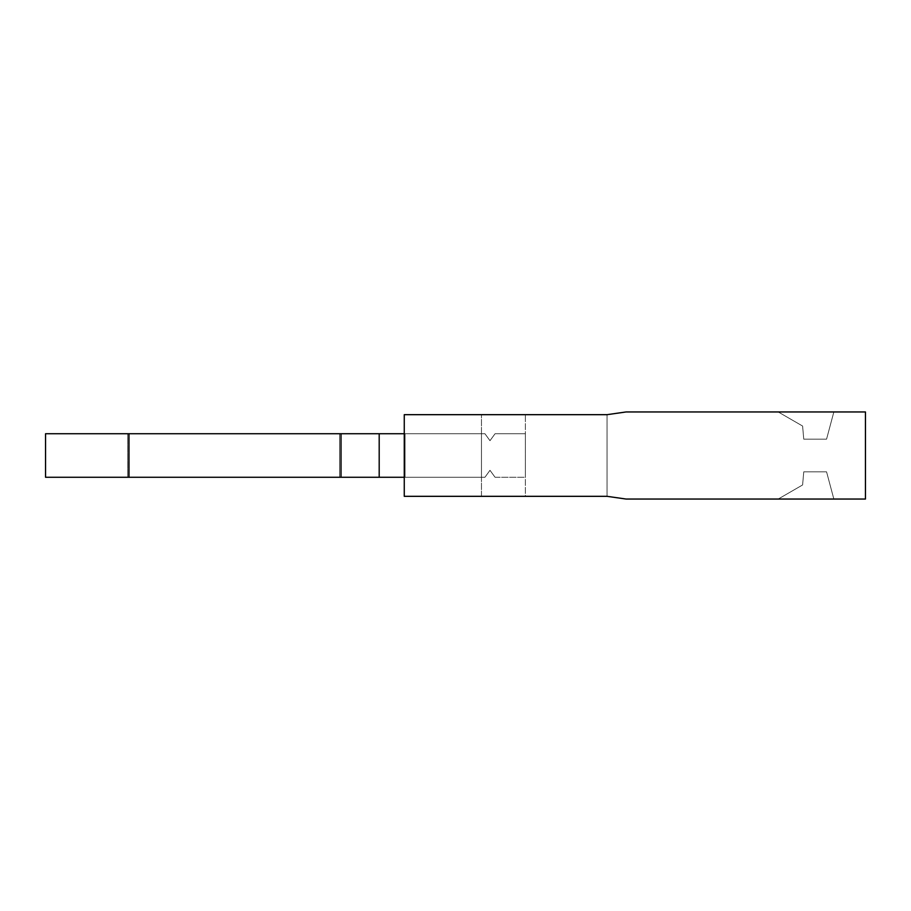 <?xml version="1.0" encoding="UTF-8"?>
<svg xmlns="http://www.w3.org/2000/svg" width="911" height="911" viewBox="0 0 911 911"><rect width="100%" height="100%" fill="white"/><g stroke="black" fill="none" stroke-linecap="round" stroke-linejoin="round"><path stroke-width="0.68" stroke-dasharray="4.55 3.42" d="M826.562 439.17L833.85 411.954L778.21 411.954L802.602 426.041L803.753 439.17L826.562 439.17L833.85 411.954L778.21 411.954L802.602 426.041L803.753 439.17L826.562 439.17M626.085 411.954L865.45 411.954L865.45 499.046L626.085 499.046L607.033 496.324L607.033 414.676L626.085 411.954M339.598 477.273L339.598 433.727L127.699 433.727L339.598 433.727L339.598 477.273L127.699 477.273L339.598 477.273L339.598 433.727L127.699 433.727L127.699 477.273L379.192 477.273L339.598 477.273L339.598 433.727L379.192 433.727L379.192 477.273L339.598 477.273L339.598 433.727L484.937 433.727L489.993 440.696L495.06 433.727L525.374 433.727L495.06 433.727L489.993 440.696L484.937 433.727L379.192 433.727L379.192 477.273L484.937 477.273L489.993 470.304L495.06 477.273L525.374 477.273L495.06 477.273L489.993 470.304L484.937 477.273L379.192 477.273L379.192 433.727L484.937 433.727L489.993 440.696L484.937 433.727L379.192 433.727L379.192 477.273L484.937 477.273L489.993 470.304L495.06 477.273L525.374 477.273L525.374 433.727L525.374 477.273L525.374 433.727L525.374 477.273L525.374 433.727L525.374 477.273L495.06 477.273L489.993 470.304L484.937 477.273L379.192 477.273L379.192 433.727L484.937 433.727L379.192 433.727L379.192 477.273L484.937 477.273L379.192 477.273L379.192 433.727L379.192 477.273L379.192 433.727L341.01 433.727L341.01 477.273L45.55 477.273L45.55 433.727L128.975 433.727L45.55 433.727L127.699 433.727L127.699 477.273L339.598 477.273L45.55 477.273L45.55 433.727L45.55 477.273L45.55 433.727L45.55 477.273L127.699 477.273L45.55 477.273L45.55 433.727L341.01 433.727L341.01 477.273L481.475 477.273L379.192 477.273L481.475 477.273L481.475 433.727L341.01 433.727L341.01 477.273L128.975 477.273L128.975 433.727L341.01 433.727L341.01 477.273L45.55 477.273L45.55 433.727L481.475 433.727L481.475 414.676L481.475 496.324L404.268 496.324L607.033 496.324L607.033 414.676L404.268 414.676L404.268 496.324L481.475 496.324L481.475 477.273L405.042 477.273L405.042 433.727L405.042 477.273L404.268 477.273M481.475 414.676L607.033 414.676L525.374 414.676L607.033 414.676L607.033 496.324L607.033 414.676L525.374 414.676L607.033 414.676L607.033 496.324L607.033 414.676L525.374 414.676L607.033 414.676L607.033 496.324L607.033 414.676L481.475 414.676L481.475 496.324L607.033 496.324L481.475 496.324L481.475 414.676M778.21 499.046L833.85 499.046L778.21 499.046L802.602 484.959L778.21 499.046M525.374 496.324L607.033 496.324L525.374 496.324L525.374 414.676L525.374 496.324L607.033 496.324L525.374 496.324L525.374 414.676L525.374 496.324L607.033 496.324L525.374 496.324L525.374 414.676L525.374 496.324M339.598 433.727L404.268 433.727M833.85 499.046L826.562 471.83L833.85 499.046M826.562 471.83L803.753 471.83L802.602 484.959L803.753 471.83L826.562 471.83M495.06 433.727L525.374 433.727L495.06 433.727L489.993 440.696L495.06 433.727L525.374 433.727L495.06 433.727L489.993 440.696L495.06 433.727M489.993 470.304L484.937 477.273L489.993 470.304L495.06 477.273L489.993 470.304M495.06 477.273L525.374 477.273L495.06 477.273M484.937 433.727L489.993 440.696L484.937 433.727M127.699 477.273L45.55 477.273L128.975 477.273L45.55 477.273L127.699 477.273L127.699 433.727M379.192 433.727L128.975 433.727L128.975 477.273L128.975 433.727L128.975 477.273L379.192 477.273M45.55 433.727L45.55 477.273L45.55 433.727"/><path stroke-width="1.37" d="M626.085 411.954L865.45 411.954L865.45 499.046L626.085 499.046L607.033 496.324L404.268 496.324L404.268 414.676L607.033 414.676L626.085 411.954M128.975 433.727L45.55 433.727L45.55 477.273L379.192 477.273L379.192 433.727L128.975 433.727L128.975 477.273M404.268 433.727L379.192 433.727M404.268 477.273L379.192 477.273M341.01 433.727L341.01 477.273"/></g></svg>
